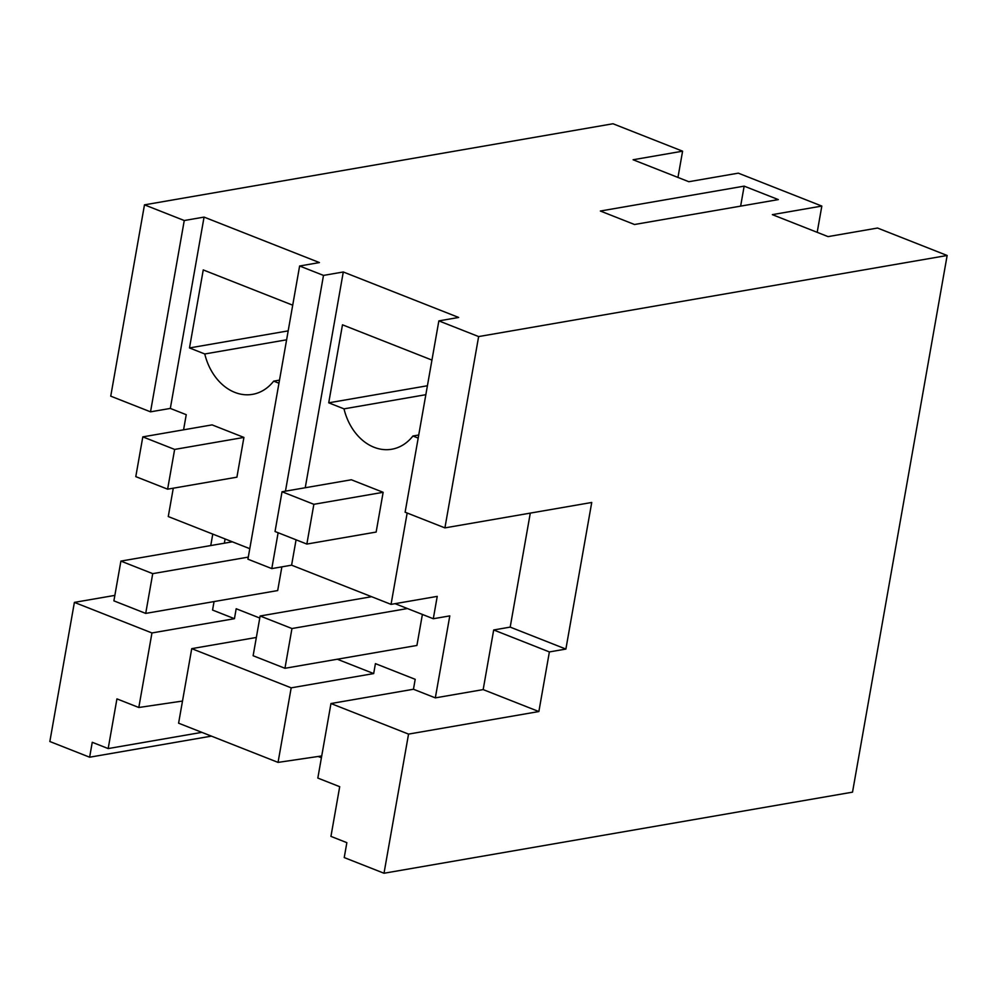 <?xml version="1.0" encoding="UTF-8"?>
<svg xmlns="http://www.w3.org/2000/svg" width="997" height="997" viewBox="0 0 997 997"><rect width="100%" height="100%" fill="white"/><g stroke="black" fill="none" stroke-linecap="round" stroke-linejoin="round"><path stroke-width="1.5" d="M384.007 873.247L344.227 857.57L346.856 842.664L330.942 836.383L339.703 786.695L317.831 778.071L330.967 703.533L408.546 734.104L384.007 873.247L852.522 792.154L947.15 255.481L877.547 228.039L828.058 236.613L772.339 214.642L821.827 206.067L738.316 173.154L688.827 181.716L633.095 159.757L682.596 151.183L612.993 123.753L144.478 204.846L110.742 396.158L150.522 411.836L170.325 408.421L204.061 217.097L319.426 262.572L299.623 266L323.489 275.409L343.292 271.982L458.657 317.457L438.854 320.884L478.635 336.575L947.15 255.481M821.827 206.067L817.191 232.326M682.596 151.183L677.96 177.441M150.522 411.836L184.258 220.524L144.478 204.846M184.258 220.524L204.061 217.097M744.161 186.14L778.321 199.599L634.516 224.499L600.356 211.028L744.161 186.14L740.634 206.13M478.635 336.575L444.911 527.887L591.732 502.476L565.885 649.072L549.384 651.926L538.866 711.546L408.546 734.104M330.967 703.533L413.456 689.251L415.201 679.318L375.42 663.628L373.676 673.573L337.298 659.229M413.456 689.251L435.328 697.875L483.171 689.6L538.866 711.546M318.143 756.474L321.408 757.757M278.126 532.734L271.795 568.602L247.929 559.192L299.623 266M285.454 491.172L323.489 275.409M271.795 568.602L291.598 565.174L296.072 539.801M305.244 487.745L343.292 271.982M291.598 565.174L391.048 604.369L407.162 513.006M418.74 435.004L412.908 436.013A52.417 40.329 80.2 0 1 391.771 449.236A52.417 40.329 80.2 0 1 344.002 408.857L328.723 402.825L342.482 324.81L431.95 360.079M412.908 436.013L418.192 438.094M383.147 492.306L351.33 479.769L282.039 491.758L313.868 504.308L383.147 492.306L376.143 532.062L306.852 544.063L313.868 504.308M444.911 527.887L405.118 512.209L438.854 320.884M530.292 513.106L510.19 627.113L565.885 649.072M510.19 627.113L493.689 629.967L549.384 651.926M483.171 689.6L493.689 629.967M435.328 697.875L449.797 615.884L433.296 618.738L437.234 596.38L391.048 604.369M422.392 614.439L416.92 645.445L284.955 668.289L291.959 628.534L260.13 615.996L371.582 596.705M281.877 566.857L277.689 590.56L145.712 613.404L152.728 573.649L120.899 561.099L232.351 541.82M151.955 632.958L74.389 602.387L49.85 741.519L89.63 757.209L92.26 742.291L108.175 748.573L116.936 698.872L138.807 707.496L151.955 632.958L234.445 618.688L212.56 610.064L214.056 601.577M224.35 543.203L225.098 538.953M234.445 618.688L236.189 608.743L259.768 618.04M278.051 762.393L291.186 687.843L191.736 648.648L178.6 723.186L278.051 762.393L321.732 755.95M291.186 687.843L373.676 673.573M173.279 488.194L168.269 516.558L249.786 548.686M328.723 402.825L427.426 385.752M425.844 394.687L344.002 408.857M433.296 618.738L395.074 603.671M191.736 648.648L256.354 637.457M108.175 748.573L201.855 732.359M138.807 707.496L182.501 701.053M89.63 757.209L211.426 736.122M114.854 595.383L74.389 602.387M212.772 534.093L210.753 545.558M183.573 429.819L186.24 414.69L170.325 408.421M279.509 380.119L273.677 381.128A52.417 40.329 80.2 0 1 252.54 394.351A52.417 40.329 80.2 0 1 204.771 353.972L189.492 347.941L203.251 269.925L292.719 305.194M273.677 381.128L278.961 383.209M243.916 437.421L212.099 424.884L142.808 436.873L174.637 449.423L243.916 437.421L236.912 477.177L167.621 489.178L174.637 449.423M189.492 347.941L288.195 330.867M286.613 339.803L204.771 353.972M282.039 491.758L275.035 531.513L306.852 544.063M142.808 436.873L135.791 476.628L167.621 489.178M407.437 608.544L291.959 628.534M260.13 615.996L253.126 655.739L284.955 668.289M248.29 557.111L152.728 573.649M120.899 561.099L113.895 600.855L145.712 613.404"/></g></svg>
